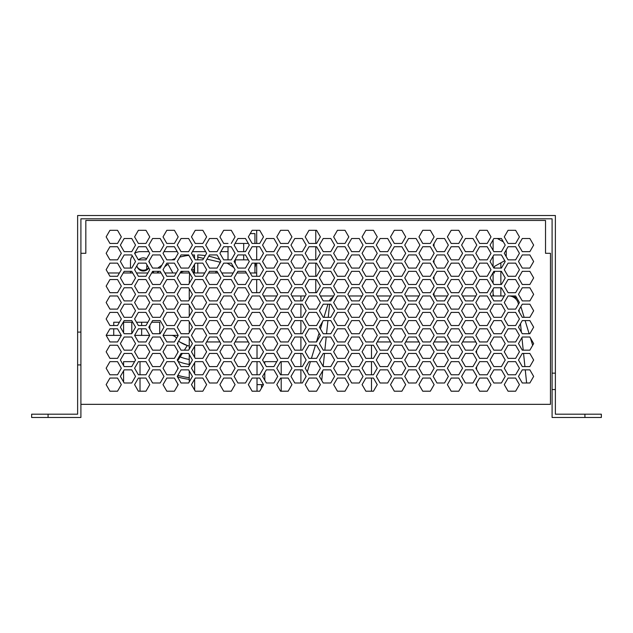 <?xml version="1.0" encoding="UTF-8"?>
<svg xmlns="http://www.w3.org/2000/svg" width="633" height="633" viewBox="0 0 633 633"><rect width="100%" height="100%" fill="white"/><g stroke="black" fill="none" stroke-linecap="round" stroke-linejoin="round"><path stroke-width="0.95" d="M137.29 267.126A7.39 7.39 0 0 0 148.692 267.854M177.881 375.329A62.39 62.39 0 0 0 189.259 377.687M80.905 253.295L80.905 404.337L550.457 404.337L550.457 253.295L545.527 253.295L545.527 220.458L85.827 220.458L85.827 253.295L80.905 253.295M217.056 350.16L220.854 343.592L217.056 337.025L209.476 337.025L205.685 343.592L209.476 350.16L217.056 350.16M231.274 341.947L235.072 335.379L231.274 328.812L223.694 328.812L219.904 335.379L223.694 341.947L231.274 341.947L223.694 341.947M188.626 366.578L192.416 360.011L188.626 353.443L181.038 353.443L177.248 360.011L181.038 366.578L188.626 366.578M202.837 358.365L206.635 351.798L202.837 345.23L195.257 345.23L191.467 351.798L195.257 358.365L202.837 358.365M273.931 317.323L277.721 310.756L273.931 304.188L266.351 304.188L262.56 310.756L266.351 317.323L273.931 317.323M288.15 309.11L291.94 302.542L288.15 295.975L280.569 295.975L276.779 302.542L280.569 309.11L288.15 309.11M245.493 333.741L249.283 327.174L245.493 320.607L237.913 320.607L234.123 327.174L237.913 333.741L245.493 333.741M259.712 325.528L263.502 318.961L259.712 312.393L252.132 312.393L248.342 318.961L252.132 325.528L259.712 325.528M401.9 259.854L405.69 253.295L401.9 246.728L394.312 246.728L390.521 253.295L394.312 259.854L401.9 259.854M416.118 251.649L419.908 245.082L416.118 238.514L408.53 238.514L404.74 245.082L408.53 251.649L416.118 251.649M373.462 276.273L377.252 269.705L373.462 263.138L365.874 263.138L362.084 269.705L365.874 276.273L373.462 276.273M387.681 268.068L391.471 261.5L387.681 254.933L380.093 254.933L376.303 261.5L380.093 268.068L387.681 268.068M160.189 382.989L163.979 376.421L160.189 369.862L152.6 369.862L148.81 376.421L152.6 382.989L160.189 382.989M174.407 374.783L178.197 368.216L174.407 361.649L166.819 361.649L163.029 368.216L166.819 374.783L174.407 374.783M145.97 391.202L149.76 384.635L145.97 378.067L138.382 378.067L134.592 384.635L138.382 391.202L145.97 391.202M430.337 243.444L434.127 236.877L430.337 230.309L422.749 230.309L418.959 236.877L422.749 243.444L430.337 243.444M373.462 259.854L377.252 253.295L373.462 246.728L365.874 246.728L362.084 253.295L365.874 259.854L373.462 259.854M359.243 268.068L363.033 261.5L359.243 254.933L351.655 254.933L347.865 261.5L351.655 268.068L359.243 268.068M401.9 243.444L405.69 236.877L401.9 230.309L394.312 230.309L390.521 236.877L394.312 243.444L401.9 243.444M387.681 251.649L391.471 245.082L387.681 238.514L380.093 238.514L376.303 245.082L380.093 251.649L387.681 251.649M316.587 292.691L320.377 286.124L316.587 279.557L309.007 279.557L305.209 286.124L309.007 292.691L316.587 292.691M302.368 300.904L306.158 294.337L302.368 287.77L294.788 287.77L290.99 294.337L294.788 300.904L302.368 300.904M345.025 276.273L348.815 269.705L345.025 263.138L337.444 263.138L333.646 269.705L337.444 276.273L345.025 276.273M330.806 284.486L334.596 277.919L330.806 271.351L323.226 271.351L319.428 277.919L323.226 284.486L330.806 284.486M188.626 350.16L192.416 343.592L188.626 337.025L181.038 337.025L177.248 343.592L181.038 350.16L188.626 350.16M174.407 358.365L178.197 351.798L174.407 345.23L166.819 345.23L163.029 351.798L166.819 358.365L174.407 358.365M217.056 333.741L220.854 327.174L217.056 320.607L209.476 320.607L205.685 327.174L209.476 333.741L217.056 333.741M202.837 341.947L206.635 335.379L202.837 328.812L195.257 328.812L191.467 335.379L195.257 341.947L202.837 341.947L195.257 341.947M131.751 382.989L135.541 376.421L131.751 369.862L124.163 369.862L120.373 376.421L124.163 382.989L131.751 382.989M117.532 391.202L121.322 384.635L117.532 378.067L109.944 378.067L106.154 384.635L109.944 391.202L117.532 391.202M160.189 366.578L163.979 360.011L160.189 353.443L152.6 353.443L148.81 360.011L152.6 366.578L160.189 366.578M145.97 374.783L149.76 368.216L145.97 361.649L138.382 361.649L134.592 368.216L138.382 374.783L145.97 374.783M359.243 300.904L363.033 294.337L359.243 287.77L351.655 287.77L347.865 294.337L351.655 300.904L359.243 300.904M373.462 292.691L377.252 286.124L373.462 279.557L365.874 279.557L362.084 286.124L365.874 292.691L373.462 292.691M330.806 317.323L334.596 310.756L330.806 304.188L323.226 304.188L319.428 310.756L323.226 317.323L330.806 317.323M345.025 309.11L348.815 302.542L345.025 295.975L337.444 295.975L333.646 302.542L337.444 309.11L345.025 309.11M416.118 268.068L419.908 261.5L416.118 254.933L408.53 254.933L404.74 261.5L408.53 268.068L416.118 268.068M430.337 259.854L434.127 253.295L430.337 246.728L422.749 246.728L418.959 253.295L422.749 259.854L430.337 259.854M387.681 284.486L391.471 277.919L387.681 271.351L380.093 271.351L376.303 277.919L380.093 284.486L387.681 284.486M401.9 276.273L405.69 269.705L401.9 263.138L394.312 263.138L390.521 269.705L394.312 276.273L401.9 276.273M245.493 366.578L249.283 360.011L245.493 353.443L237.913 353.443L234.123 360.011L237.913 366.578L245.493 366.578M259.712 358.365L263.502 351.798L259.712 345.23L252.132 345.23L248.342 351.798L252.132 358.365L259.712 358.365M217.056 382.989L220.854 376.421L217.056 369.862L209.476 369.862L205.685 376.421L209.476 382.989L217.056 382.989M231.274 374.783L235.072 368.216L231.274 361.649L223.694 361.649L219.904 368.216L223.694 374.783L231.274 374.783M302.368 333.741L306.158 327.174L302.368 320.607L294.788 320.607L290.99 327.174L294.788 333.741L302.368 333.741M316.587 325.528L320.377 318.961L316.587 312.393L309.007 312.393L305.209 318.961L309.007 325.528L316.587 325.528M273.931 350.16L277.721 343.592L273.931 337.025L266.351 337.025L262.56 343.592L266.351 350.16L273.931 350.16M288.15 341.947L291.94 335.379L288.15 328.812L280.569 328.812L276.779 335.379L280.569 341.947L288.15 341.947M288.15 325.528L291.94 318.961L288.15 312.393L280.569 312.393L276.779 318.961L280.569 325.528L288.15 325.528M302.368 317.323L306.158 310.756L302.368 304.188L294.788 304.188L290.99 310.756L294.788 317.323L302.368 317.323M259.712 341.947L263.502 335.379L259.712 328.812L252.132 328.812L248.342 335.379L252.132 341.947L259.712 341.947M273.931 333.741L277.721 327.174L273.931 320.607L266.351 320.607L262.56 327.174L266.351 333.741L273.931 333.741M345.025 292.691L348.815 286.124L345.025 279.557L337.444 279.557L333.646 286.124L337.444 292.691L345.025 292.691M359.243 284.486L363.033 277.919L359.243 271.351L351.655 271.351L347.865 277.919L351.655 284.486L359.243 284.486M316.587 309.11L320.377 302.542L316.587 295.975L309.007 295.975L305.209 302.542L309.007 309.11L316.587 309.11M330.806 300.904L334.596 294.337L330.806 287.77L323.226 287.77L319.428 294.337L323.226 300.904L330.806 300.904M458.767 243.444L462.565 236.877L458.767 230.309L451.187 230.309L447.396 236.877L451.187 243.444L458.767 243.444M444.548 251.649L448.346 245.082L444.548 238.514L436.968 238.514L433.178 245.082L436.968 251.649L444.548 251.649M188.626 382.989L192.416 376.421L188.626 369.862L181.038 369.862L177.248 376.421L181.038 382.989L188.626 382.989L181.038 382.989M174.407 391.202L178.197 384.635L174.407 378.067L166.819 378.067L163.029 384.635L166.819 391.202L174.407 391.202M231.274 358.365L235.072 351.798L231.274 345.23L223.694 345.23L219.904 351.798L223.694 358.365L231.274 358.365M245.493 350.16L249.283 343.592L245.493 337.025L237.913 337.025L234.123 343.592L237.913 350.16L245.493 350.16M202.837 374.783L206.635 368.216L202.837 361.649L195.257 361.649L191.467 368.216L195.257 374.783L202.837 374.783M217.056 366.578L220.854 360.011L217.056 353.443L209.476 353.443L205.685 360.011L209.476 366.578L217.056 366.578M117.532 341.947L121.322 335.379L117.532 328.812L109.944 328.812L106.154 335.379L109.944 341.947L117.532 341.947M316.587 243.444L320.377 236.877L316.587 230.309L309.007 230.309L305.209 236.877L309.007 243.444L316.587 243.444M288.15 259.854L291.94 253.295L288.15 246.728L280.569 246.728L276.779 253.295L280.569 259.854L288.15 259.854M302.368 251.649L306.158 245.082L302.368 238.514L294.788 238.514L290.99 245.082L294.788 251.649L302.368 251.649M160.189 317.323L163.979 310.756L160.189 304.188L152.6 304.188L148.81 310.756L152.6 317.323L160.189 317.323M174.407 309.11L178.197 302.542L174.407 295.975L166.819 295.975L163.029 302.542L166.819 309.11L174.407 309.11M131.751 333.741L135.541 327.174L131.751 320.607L124.163 320.607L120.373 327.174L124.163 333.741L131.751 333.741M145.97 325.528L149.76 318.961L145.97 312.393L138.382 312.393L134.592 318.961L138.382 325.528L145.97 325.528M202.837 309.11L206.635 302.542L202.837 295.975L195.257 295.975L191.467 302.542L195.257 309.11L202.837 309.11M217.056 300.904L220.854 294.337L217.056 287.77L209.476 287.77L205.685 294.337L209.476 300.904L217.056 300.904M174.407 325.528L178.197 318.961L174.407 312.393L166.819 312.393L163.029 318.961L166.819 325.528L174.407 325.528M188.626 317.323L192.416 310.756L188.626 304.188L181.038 304.188L177.248 310.756L181.038 317.323L188.626 317.323M259.712 276.273L263.502 269.705L259.712 263.138L252.132 263.138L248.342 269.705L252.132 276.273L259.712 276.273M273.931 268.068L277.721 261.5L273.931 254.933L266.351 254.933L262.56 261.5L266.351 268.068L273.931 268.068M231.274 292.691L235.072 286.124L231.274 279.557L223.694 279.557L219.904 286.124L223.694 292.691L231.274 292.691M245.493 284.486L249.283 277.919L245.493 271.351L237.913 271.351L234.123 277.919L237.913 284.486L245.493 284.486M145.97 309.11L149.76 302.542L145.97 295.975L138.382 295.975L134.592 302.542L138.382 309.11L145.97 309.11M160.189 300.904L163.979 294.337L160.189 287.77L152.6 287.77L148.81 294.337L152.6 300.904L160.189 300.904M117.532 325.528L121.322 318.961L117.532 312.393L109.944 312.393L106.154 318.961L109.944 325.528L117.532 325.528M131.751 317.323L135.541 310.756L131.751 304.188L124.163 304.188L120.373 310.756L124.163 317.323L131.751 317.323M202.837 276.273L206.635 269.705L202.837 263.138L195.257 263.138L191.467 269.705L195.257 276.273L202.837 276.273M217.056 268.068L220.854 261.5L217.056 254.933L209.476 254.933L205.685 261.5L209.476 268.068L217.056 268.068M174.407 292.691L178.197 286.124L174.407 279.557L166.819 279.557L163.029 286.124L166.819 292.691L174.407 292.691M188.626 284.486L192.416 277.919L188.626 271.351L181.038 271.351L177.248 277.919L181.038 284.486L188.626 284.486M217.056 284.486L220.854 277.919L217.056 271.351L209.476 271.351L205.685 277.919L209.476 284.486L217.056 284.486M231.274 276.273L235.072 269.705L231.274 263.138L223.694 263.138L219.904 269.705L223.694 276.273L231.274 276.273M188.626 300.904L192.416 294.337L188.626 287.77L181.038 287.77L177.248 294.337L181.038 300.904L188.626 300.904M202.837 292.691L206.635 286.124L202.837 279.557L195.257 279.557L191.467 286.124L195.257 292.691L202.837 292.691M273.931 251.649L277.721 245.082L273.931 238.514L266.351 238.514L262.56 245.082L266.351 251.649L273.931 251.649M288.15 243.444L291.94 236.877L288.15 230.309L280.569 230.309L276.779 236.877L280.569 243.444L288.15 243.444M245.493 268.068L249.283 261.5L245.493 254.933L237.913 254.933L234.123 261.5L237.913 268.068L245.493 268.068M259.712 259.854L263.502 253.295L259.712 246.728L252.132 246.728L248.342 253.295L252.132 259.854L259.712 259.854M117.532 374.783L121.322 368.216L117.532 361.649L109.944 361.649L106.154 368.216L109.944 374.783L117.532 374.783M373.462 243.444L377.252 236.877L373.462 230.309L365.874 230.309L362.084 236.877L365.874 243.444L373.462 243.444M345.025 259.854L348.815 253.295L345.025 246.728L337.444 246.728L333.646 253.295L337.444 259.854L345.025 259.854M359.243 251.649L363.033 245.082L359.243 238.514L351.655 238.514L347.865 245.082L351.655 251.649L359.243 251.649M160.189 350.16L163.979 343.592L160.189 337.025L152.6 337.025L148.81 343.592L152.6 350.16L160.189 350.16M174.407 341.947L178.197 335.379L174.407 328.812L166.819 328.812L163.029 335.379L166.819 341.947L174.407 341.947M131.751 366.578L135.541 360.011L131.751 353.443L124.163 353.443L120.373 360.011L124.163 366.578L131.751 366.578M145.97 358.365L149.76 351.798L145.97 345.23L138.382 345.23L134.592 351.798L138.382 358.365L145.97 358.365M259.712 309.11L263.502 302.542L259.712 295.975L252.132 295.975L248.342 302.542L252.132 309.11L259.712 309.11M273.931 300.904L277.721 294.337L273.931 287.77L266.351 287.77L262.56 294.337L266.351 300.904L273.931 300.904M231.274 325.528L235.072 318.961L231.274 312.393L223.694 312.393L219.904 318.961L223.694 325.528L231.274 325.528M245.493 317.323L249.283 310.756L245.493 304.188L237.913 304.188L234.123 310.756L237.913 317.323L245.493 317.323M316.587 276.273L320.377 269.705L316.587 263.138L309.007 263.138L305.209 269.705L309.007 276.273L316.587 276.273M330.806 268.068L334.596 261.5L330.806 254.933L323.226 254.933L319.428 261.5L323.226 268.068L330.806 268.068M288.15 292.691L291.94 286.124L288.15 279.557L280.569 279.557L276.779 286.124L280.569 292.691L288.15 292.691M302.368 284.486L306.158 277.919L302.368 271.351L294.788 271.351L290.99 277.919L294.788 284.486L302.368 284.486M131.751 350.16L135.541 343.592L131.751 337.025L124.163 337.025L120.373 343.592L124.163 350.16L131.751 350.16M117.532 358.365L121.322 351.798L117.532 345.23L109.944 345.23L106.154 351.798L109.944 358.365L117.532 358.365M160.189 333.741L163.979 327.174L160.189 320.607L152.6 320.607L148.81 327.174L152.6 333.741L160.189 333.741M145.97 341.947L149.76 335.379L145.97 328.812L138.382 328.812L134.592 335.379L138.382 341.947L145.97 341.947M316.587 259.854L320.377 253.295L316.587 246.728L309.007 246.728L305.209 253.295L309.007 259.854L316.587 259.854M302.368 268.068L306.158 261.5L302.368 254.933L294.788 254.933L290.99 261.5L294.788 268.068L302.368 268.068M345.025 243.444L348.815 236.877L345.025 230.309L337.444 230.309L333.646 236.877L337.444 243.444L345.025 243.444M330.806 251.649L334.596 245.082L330.806 238.514L323.226 238.514L319.428 245.082L323.226 251.649L330.806 251.649M217.056 317.323L220.854 310.756L217.056 304.188L209.476 304.188L205.685 310.756L209.476 317.323L217.056 317.323M231.274 309.11L235.072 302.542L231.274 295.975L223.694 295.975L219.904 302.542L223.694 309.11L231.274 309.11M188.626 333.741L192.416 327.174L188.626 320.607L181.038 320.607L177.248 327.174L181.038 333.741L188.626 333.741M202.837 325.528L206.635 318.961L202.837 312.393L195.257 312.393L191.467 318.961L195.257 325.528L202.837 325.528M273.931 284.486L277.721 277.919L273.931 271.351L266.351 271.351L262.56 277.919L266.351 284.486L273.931 284.486M288.15 276.273L291.94 269.705L288.15 263.138L280.569 263.138L276.779 269.705L280.569 276.273L288.15 276.273M245.493 300.904L249.283 294.337L245.493 287.77L237.913 287.77L234.123 294.337L237.913 300.904L245.493 300.904M259.712 292.691L263.502 286.124L259.712 279.557L252.132 279.557L248.342 286.124L252.132 292.691L259.712 292.691M359.243 382.989L363.033 376.421L359.243 369.862L351.655 369.862L347.865 376.421L351.655 382.989L359.243 382.989M373.462 374.783L377.252 368.216L373.462 361.649L365.874 361.649L362.084 368.216L365.874 374.783L373.462 374.783M345.025 391.202L348.815 384.635L345.025 378.067L337.444 378.067L333.646 384.635L337.444 391.202L345.025 391.202M529.861 300.904L533.651 294.337L529.861 287.77L522.28 287.77L518.49 294.337L522.28 300.904L529.861 300.904M416.118 350.16L419.908 343.592L416.118 337.025L408.53 337.025L404.74 343.592L408.53 350.16L416.118 350.16M430.337 341.947L434.127 335.379L430.337 328.812L422.749 328.812L418.959 335.379L422.749 341.947L430.337 341.947L422.749 341.947M387.681 366.578L391.471 360.011L387.681 353.443L380.093 353.443L376.303 360.011L380.093 366.578L387.681 366.578M401.9 358.365L405.69 351.798L401.9 345.23L394.312 345.23L390.521 351.798L394.312 358.365L401.9 358.365M444.548 350.16L448.346 343.592L444.548 337.025L436.968 337.025L433.178 343.592L436.968 350.16L444.548 350.16M458.767 341.947L462.565 335.379L458.767 328.812L451.187 328.812L447.396 335.379L451.187 341.947L458.767 341.947L451.187 341.947M416.118 366.578L419.908 360.011L416.118 353.443L408.53 353.443L404.74 360.011L408.53 366.578L416.118 366.578M430.337 358.365L434.127 351.798L430.337 345.23L422.749 345.23L418.959 351.798L422.749 358.365L430.337 358.365M501.423 317.323L505.213 310.756L501.423 304.188L493.843 304.188L490.053 310.756L493.843 317.323L501.423 317.323M515.642 309.11L519.432 302.542L515.642 295.975L508.062 295.975L504.272 302.542L508.062 309.11L515.642 309.11M472.986 333.741L476.784 327.174L472.986 320.607L465.405 320.607L461.615 327.174L465.405 333.741L472.986 333.741M487.204 325.528L490.994 318.961L487.204 312.393L479.624 312.393L475.834 318.961L479.624 325.528L487.204 325.528M359.243 366.578L363.033 360.011L359.243 353.443L351.655 353.443L347.865 360.011L351.655 366.578L359.243 366.578M373.462 358.365L377.252 351.798L373.462 345.23L365.874 345.23L362.084 351.798L365.874 358.365L373.462 358.365M330.806 382.989L334.596 376.421L330.806 369.862L323.226 369.862L319.428 376.421L323.226 382.989L330.806 382.989M345.025 374.783L348.815 368.216L345.025 361.649L337.444 361.649L333.646 368.216L337.444 374.783L345.025 374.783M416.118 333.741L419.908 327.174L416.118 320.607L408.53 320.607L404.74 327.174L408.53 333.741L416.118 333.741M430.337 325.528L434.127 318.961L430.337 312.393L422.749 312.393L418.959 318.961L422.749 325.528L430.337 325.528M387.681 350.16L391.471 343.592L387.681 337.025L380.093 337.025L376.303 343.592L380.093 350.16L387.681 350.16M401.9 341.947L405.69 335.379L401.9 328.812L394.312 328.812L390.521 335.379L394.312 341.947L401.9 341.947L394.312 341.947M472.986 317.323L476.784 310.756L472.986 304.188L465.405 304.188L461.615 310.756L465.405 317.323L472.986 317.323M487.204 309.11L490.994 302.542L487.204 295.975L479.624 295.975L475.834 302.542L479.624 309.11L487.204 309.11M444.548 333.741L448.346 327.174L444.548 320.607L436.968 320.607L433.178 327.174L436.968 333.741L444.548 333.741M458.767 325.528L462.565 318.961L458.767 312.393L451.187 312.393L447.396 318.961L451.187 325.528L458.767 325.528M316.587 391.202L320.377 384.635L316.587 378.067L309.007 378.067L305.209 384.635L309.007 391.202L316.587 391.202L310.756 391.202M529.861 284.486L533.651 277.919L529.861 271.351L522.28 271.351L518.49 277.919L522.28 284.486L529.861 284.486M501.423 300.904L505.213 294.337L501.423 287.77L493.843 287.77L490.053 294.337L493.843 300.904L501.423 300.904M515.642 292.691L519.432 286.124L515.642 279.557L508.062 279.557L504.272 286.124L508.062 292.691L515.642 292.691M430.337 391.202L434.127 384.635L430.337 378.067L422.749 378.067L418.959 384.635L422.749 391.202L430.337 391.202M529.861 350.16L533.651 343.592L529.861 337.025L522.28 337.025L518.49 343.592L522.28 350.16L529.861 350.16M501.423 366.578L505.213 360.011L501.423 353.443L493.843 353.443L490.053 360.011L493.843 366.578L501.423 366.578M515.642 358.365L519.432 351.798L515.642 345.23L508.062 345.23L504.272 351.798L508.062 358.365L515.642 358.365M472.986 366.578L476.784 360.011L472.986 353.443L465.405 353.443L461.615 360.011L465.405 366.578L472.986 366.578M487.204 358.365L490.994 351.798L487.204 345.23L479.624 345.23L475.834 351.798L479.624 358.365L487.204 358.365M444.548 382.989L448.346 376.421L444.548 369.862L436.968 369.862L433.178 376.421L436.968 382.989L444.548 382.989M458.767 374.783L462.565 368.216L458.767 361.649L451.187 361.649L447.396 368.216L451.187 374.783L458.767 374.783M501.423 382.989L505.213 376.421L501.423 369.862L493.843 369.862L490.053 376.421L493.843 382.989L501.423 382.989M515.642 374.783L519.432 368.216L515.642 361.649L508.062 361.649L504.272 368.216L508.062 374.783L515.642 374.783M487.204 391.202L490.994 384.635L487.204 378.067L479.624 378.067L475.834 384.635L479.624 391.202L487.204 391.202M529.861 382.989L533.651 376.421L529.861 369.862L522.28 369.862L518.49 376.421L522.28 382.989L529.861 382.989M472.986 382.989L476.784 376.421L472.986 369.862L465.405 369.862L461.615 376.421L465.405 382.989L472.986 382.989M487.204 374.783L490.994 368.216L487.204 361.649L479.624 361.649L475.834 368.216L479.624 374.783L487.204 374.783M458.767 391.202L462.565 384.635L458.767 378.067L451.187 378.067L447.396 384.635L451.187 391.202L458.767 391.202M529.861 366.578L533.651 360.011L529.861 353.443L522.28 353.443L518.49 360.011L522.28 366.578L529.861 366.578M501.423 333.741L505.213 327.174L501.423 320.607L493.843 320.607L490.053 327.174L493.843 333.741L501.423 333.741M515.642 325.528L519.432 318.961L515.642 312.393L508.062 312.393L504.272 318.961L508.062 325.528L515.642 325.528M472.986 350.16L476.784 343.592L472.986 337.025L465.405 337.025L461.615 343.592L465.405 350.16L472.986 350.16M487.204 341.947L490.994 335.379L487.204 328.812L479.624 328.812L475.834 335.379L479.624 341.947L487.204 341.947M387.681 382.989L391.471 376.421L387.681 369.862L380.093 369.862L376.303 376.421L380.093 382.989L387.681 382.989M401.9 374.783L405.69 368.216L401.9 361.649L394.312 361.649L390.521 368.216L394.312 374.783L401.9 374.783M373.462 391.202L377.252 384.635L373.462 378.067L365.874 378.067L362.084 384.635L365.874 391.202L373.462 391.202M529.861 317.323L533.651 310.756L529.861 304.188L522.28 304.188L518.49 310.756L522.28 317.323L529.861 317.323M401.9 391.202L405.69 384.635L401.9 378.067L394.312 378.067L390.521 384.635L394.312 391.202L401.9 391.202M529.861 333.741L533.651 327.174L529.861 320.607L522.28 320.607L518.49 327.174L522.28 333.741L529.861 333.741M501.423 350.16L505.213 343.592L501.423 337.025L493.843 337.025L490.053 343.592L493.843 350.16L501.423 350.16M515.642 341.947L519.432 335.379L515.642 328.812L508.062 328.812L504.272 335.379L508.062 341.947L515.642 341.947M444.548 366.578L448.346 360.011L444.548 353.443L436.968 353.443L433.178 360.011L436.968 366.578L444.548 366.578M458.767 358.365L462.565 351.798L458.767 345.23L451.187 345.23L447.396 351.798L451.187 358.365L458.767 358.365M416.118 382.989L419.908 376.421L416.118 369.862L408.53 369.862L404.74 376.421L408.53 382.989L416.118 382.989M430.337 374.783L434.127 368.216L430.337 361.649L422.749 361.649L418.959 368.216L422.749 374.783L430.337 374.783M245.493 382.989L249.283 376.421L245.493 369.862L237.913 369.862L234.123 376.421L237.913 382.989L245.493 382.989M231.274 391.202L235.072 384.635L231.274 378.067L223.694 378.067L219.904 384.635L223.694 391.202L231.274 391.202M273.931 366.578L277.721 360.011L273.931 353.443L266.351 353.443L262.56 360.011L266.351 366.578L273.931 366.578M259.712 374.783L263.502 368.216L259.712 361.649L252.132 361.649L248.342 368.216L252.132 374.783L259.712 374.783M487.204 259.854L490.994 253.295L487.204 246.728L479.624 246.728L475.834 253.295L479.624 259.854L487.204 259.854M472.986 268.068L476.784 261.5L472.986 254.933L465.405 254.933L461.615 261.5L465.405 268.068L472.986 268.068M515.642 243.444L519.432 236.877L515.642 230.309L508.062 230.309L504.272 236.877L508.062 243.444L515.642 243.444M501.423 251.649L505.213 245.082L501.423 238.514L493.843 238.514L490.053 245.082L493.843 251.649L501.423 251.649M387.681 317.323L391.471 310.756L387.681 304.188L380.093 304.188L376.303 310.756L380.093 317.323L387.681 317.323M401.9 309.11L405.69 302.542L401.9 295.975L394.312 295.975L390.521 302.542L394.312 309.11L401.9 309.11M359.243 333.741L363.033 327.174L359.243 320.607L351.655 320.607L347.865 327.174L351.655 333.741L359.243 333.741M373.462 325.528L377.252 318.961L373.462 312.393L365.874 312.393L362.084 318.961L365.874 325.528L373.462 325.528M444.548 284.486L448.346 277.919L444.548 271.351L436.968 271.351L433.178 277.919L436.968 284.486L444.548 284.486M458.767 276.273L462.565 269.705L458.767 263.138L451.187 263.138L447.396 269.705L451.187 276.273L458.767 276.273M416.118 300.904L419.908 294.337L416.118 287.77L408.53 287.77L404.74 294.337L408.53 300.904L416.118 300.904M430.337 292.691L434.127 286.124L430.337 279.557L422.749 279.557L418.959 286.124L422.749 292.691L430.337 292.691M430.337 276.273L434.127 269.705L430.337 263.138L422.749 263.138L418.959 269.705L422.749 276.273L430.337 276.273M444.548 268.068L448.346 261.5L444.548 254.933L436.968 254.933L433.178 261.5L436.968 268.068L444.548 268.068M401.9 292.691L405.69 286.124L401.9 279.557L394.312 279.557L390.521 286.124L394.312 292.691L401.9 292.691M416.118 284.486L419.908 277.919L416.118 271.351L408.53 271.351L404.74 277.919L408.53 284.486L416.118 284.486M202.837 391.202L206.635 384.635L202.837 378.067L195.257 378.067L191.467 384.635L195.257 391.202L202.837 391.202M487.204 243.444L490.994 236.877L487.204 230.309L479.624 230.309L475.834 236.877L479.624 243.444L487.204 243.444M458.767 259.854L462.565 253.295L458.767 246.728L451.187 246.728L447.396 253.295L451.187 259.854L458.767 259.854M472.986 251.649L476.784 245.082L472.986 238.514L465.405 238.514L461.615 245.082L465.405 251.649L472.986 251.649M316.587 341.947L320.377 335.379L316.587 328.812L309.007 328.812L305.209 335.379L309.007 341.947L316.587 341.947M330.806 333.741L334.596 327.174L330.806 320.607L323.226 320.607L319.428 327.174L323.226 333.741L330.806 333.741M288.15 358.365L291.94 351.798L288.15 345.23L280.569 345.23L276.779 351.798L280.569 358.365L288.15 358.365M302.368 350.16L306.158 343.592L302.368 337.025L294.788 337.025L290.99 343.592L294.788 350.16L302.368 350.16M373.462 309.11L377.252 302.542L373.462 295.975L365.874 295.975L362.084 302.542L365.874 309.11L373.462 309.11M387.681 300.904L391.471 294.337L387.681 287.77L380.093 287.77L376.303 294.337L380.093 300.904L387.681 300.904M345.025 325.528L348.815 318.961L345.025 312.393L337.444 312.393L333.646 318.961L337.444 325.528L345.025 325.528M359.243 317.323L363.033 310.756L359.243 304.188L351.655 304.188L347.865 310.756L351.655 317.323L359.243 317.323M330.806 366.578L334.596 360.011L330.806 353.443L323.226 353.443L319.428 360.011L323.226 366.578L330.806 366.578M345.025 358.365L348.815 351.798L345.025 345.23L337.444 345.23L333.646 351.798L337.444 358.365L345.025 358.365M302.368 382.989L306.158 376.421L302.368 369.862L294.788 369.862L290.99 376.421L294.788 382.989L302.368 382.989M316.587 374.783L320.377 368.216L316.587 361.649L309.007 361.649L305.209 368.216L309.007 374.783L316.587 374.783M387.681 333.741L391.471 327.174L387.681 320.607L380.093 320.607L376.303 327.174L380.093 333.741L387.681 333.741M401.9 325.528L405.69 318.961L401.9 312.393L394.312 312.393L390.521 318.961L394.312 325.528L401.9 325.528M359.243 350.16L363.033 343.592L359.243 337.025L351.655 337.025L347.865 343.592L351.655 350.16L359.243 350.16M373.462 341.947L377.252 335.379L373.462 328.812L365.874 328.812L362.084 335.379L365.874 341.947L373.146 341.947M472.986 300.904L476.784 294.337L472.986 287.77L465.405 287.77L461.615 294.337L465.405 300.904L472.986 300.904M487.204 292.691L490.994 286.124L487.204 279.557L479.624 279.557L475.834 286.124L479.624 292.691L487.204 292.691M444.548 317.323L448.346 310.756L444.548 304.188L436.968 304.188L433.178 310.756L436.968 317.323L444.548 317.323M458.767 309.11L462.565 302.542L458.767 295.975L451.187 295.975L447.396 302.542L451.187 309.11L458.767 309.11M288.15 391.202L291.94 384.635L288.15 378.067L280.569 378.067L276.779 384.635L280.569 391.202L288.15 391.202M529.861 268.068L533.651 261.5L529.861 254.933L522.28 254.933L518.49 261.5L522.28 268.068L529.861 268.068M501.423 284.486L505.213 277.919L501.423 271.351L493.843 271.351L490.053 277.919L493.843 284.486L501.423 284.486M515.642 276.273L519.432 269.705L515.642 263.138L508.062 263.138L504.272 269.705L508.062 276.273L515.642 276.273M273.931 382.989L277.721 376.421L273.931 369.862L266.351 369.862L262.56 376.421L266.351 382.989L273.931 382.989M288.15 374.783L291.94 368.216L288.15 361.649L280.569 361.649L276.779 368.216L280.569 374.783L288.15 374.783M259.712 391.202L263.502 384.635L259.712 378.067L252.132 378.067L248.342 384.635L252.132 391.202L259.712 391.202M529.861 251.649L533.651 245.082L529.861 238.514L522.28 238.514L518.49 245.082L522.28 251.649L529.861 251.649M330.806 350.16L334.596 343.592L330.806 337.025L323.226 337.025L319.428 343.592L323.226 350.16L330.806 350.16M345.025 341.947L348.815 335.379L345.025 328.812L337.444 328.812L333.646 335.379L337.444 341.947L345.025 341.947M302.368 366.578L306.158 360.011L302.368 353.443L294.788 353.443L290.99 360.011L294.788 366.578L302.368 366.578M316.587 358.365L320.377 351.798L316.587 345.23L309.007 345.23L305.209 351.798L309.007 358.365L316.587 358.365M444.548 300.904L448.346 294.337L444.548 287.77L436.968 287.77L433.178 294.337L436.968 300.904L444.548 300.904M458.767 292.691L462.565 286.124L458.767 279.557L451.187 279.557L447.396 286.124L451.187 292.691L458.767 292.691M416.118 317.323L419.908 310.756L416.118 304.188L408.53 304.188L404.74 310.756L408.53 317.323L416.118 317.323M430.337 309.11L434.127 302.542L430.337 295.975L422.749 295.975L418.959 302.542L422.749 309.11L430.337 309.11M501.423 268.068L505.213 261.5L501.423 254.933L493.843 254.933L490.053 261.5L493.843 268.068L501.423 268.068M515.642 259.854L519.432 253.295L515.642 246.728L508.062 246.728L504.272 253.295L508.062 259.854L515.642 259.854M472.986 284.486L476.784 277.919L472.986 271.351L465.405 271.351L461.615 277.919L465.405 284.486L472.986 284.486M487.204 276.273L490.994 269.705L487.204 263.138L479.624 263.138L475.834 269.705L479.624 276.273L487.204 276.273M145.97 259.854L149.76 253.295L145.97 246.728L138.382 246.728L134.592 253.295L138.382 259.854L145.97 259.854M131.751 268.068L135.541 261.5L131.751 254.933L124.163 254.933L120.373 261.5L124.163 268.068L131.751 268.068M174.407 243.444L178.197 236.877L174.407 230.309L166.819 230.309L163.029 236.877L166.819 243.444L174.407 243.444M160.189 251.649L163.979 245.082L160.189 238.514L152.6 238.514L148.81 245.082L152.6 251.649L160.189 251.649L152.6 251.649M188.626 251.649L192.416 245.082L188.626 238.514L181.038 238.514L177.248 245.082L181.038 251.649L188.626 251.649L181.038 251.649M174.407 259.854L178.197 253.295L174.407 246.728L166.819 246.728L163.029 253.295L166.819 259.854L174.407 259.854M202.837 243.444L206.635 236.877L202.837 230.309L195.257 230.309L191.467 236.877L195.257 243.444L202.837 243.444M117.532 276.273L121.322 269.705L117.532 263.138L109.944 263.138L106.154 269.705L109.944 276.273L117.532 276.273M117.532 243.444L121.322 236.877L117.532 230.309L109.944 230.309L106.154 236.877L109.944 243.444L117.532 243.444M131.751 251.649L135.541 245.082L131.751 238.514L124.163 238.514L120.373 245.082L124.163 251.649L131.751 251.649M145.97 243.444L149.76 236.877L145.97 230.309L138.382 230.309L134.592 236.877L138.382 243.444L145.97 243.444M145.97 292.691L149.76 286.124L145.97 279.557L138.382 279.557L134.592 286.124L138.382 292.691L145.97 292.691M131.751 300.904L135.541 294.337L131.751 287.77L124.163 287.77L120.373 294.337L124.163 300.904L131.751 300.904M174.407 276.273L178.197 269.705L174.407 263.138L166.819 263.138L163.029 269.705L166.819 276.273L174.407 276.273M160.189 284.486L163.979 277.919L160.189 271.351L152.6 271.351L148.81 277.919L152.6 284.486L160.189 284.486M245.493 251.649L249.283 245.082L245.493 238.514L237.913 238.514L234.123 245.082L237.913 251.649L245.493 251.649M231.274 259.854L235.072 253.295L231.274 246.728L223.694 246.728L219.904 253.295L223.694 259.854L231.274 259.854L228.015 259.854L228.015 246.728M259.712 243.444L263.502 236.877L259.712 230.309L252.132 230.309L248.342 236.877L252.132 243.444L259.712 243.444M117.532 309.11L121.322 302.542L117.532 295.975L109.944 295.975L106.154 302.542L109.944 309.11L117.532 309.11M217.056 251.649L220.854 245.082L217.056 238.514L209.476 238.514L205.685 245.082L209.476 251.649L217.056 251.649L209.476 251.649M231.274 243.444L235.072 236.877L231.274 230.309L223.694 230.309L219.904 236.877L223.694 243.444L228.015 243.444M188.626 268.068L192.416 261.5L188.626 254.933L181.038 254.933L177.248 261.5L181.038 268.068L188.626 268.068M202.837 259.854L206.635 253.295L202.837 246.728L195.257 246.728L191.467 253.295L195.257 259.854L202.837 259.854M145.97 276.273L149.76 269.705L145.97 263.138L138.382 263.138L134.592 269.705L138.382 276.273L145.97 276.273M160.189 268.068L163.979 261.5L160.189 254.933L152.6 254.933L148.81 261.5L152.6 268.068L160.189 268.068M117.532 292.691L121.322 286.124L117.532 279.557L109.944 279.557L106.154 286.124L109.944 292.691L117.532 292.691M131.751 284.486L135.541 277.919L131.751 271.351L124.163 271.351L120.373 277.919L124.163 284.486L131.751 284.486M515.642 391.202L519.432 384.635L515.642 378.067L508.062 378.067L504.272 384.635L508.062 391.202L515.642 391.202M117.532 259.854L121.322 253.295L117.532 246.728L109.944 246.728L106.154 253.295L109.944 259.854L117.532 259.854M85.827 253.295L85.827 245.082M545.527 253.295L545.527 245.082M189.259 379.325A62.39 62.39 -175.9 0 1 177.77 376.936M152.26 272.989A62.39 62.39 -175.9 0 1 153.977 271.351M157.862 268.068A62.39 62.39 -175.9 0 1 161.826 265.227M171.859 259.854A62.39 62.39 -175.9 0 1 175.143 258.581M179.772 257.125A62.39 62.39 -175.9 0 1 188.871 255.36M192.479 255.044A62.39 62.39 -175.9 0 1 194.513 254.957L194.513 258.573M148.795 268.036A6.567 6.567 -175.9 0 1 136.863 265.781M138.603 259.854A6.567 6.567 -175.9 0 1 146.595 258.778M194.513 264.428L194.513 272.989M205.298 255.605A62.39 62.39 -175.9 0 0 197.797 254.957L197.797 259.854M197.797 263.138L197.797 272.989M208.74 256.215A62.39 62.39 -175.9 0 1 219.73 259.554M227.089 263.138A62.39 62.39 -175.9 0 1 233.862 267.617M130.485 272.989L130.485 271.351M130.485 268.068L130.485 261.5A9.851 9.851 4.1 0 1 132.273 255.843M134.679 253.437A9.851 9.851 4.1 0 1 140.336 251.649L148.81 251.649M163.979 251.649L177.248 251.649M192.416 251.649L205.685 251.649M220.854 251.649L228.015 251.649M148.992 261.192A6.567 6.567 -175.9 0 1 149.704 263.051M255.455 263.138A6.567 6.567 -175.9 0 1 254.933 267.316M184.377 350.16L187.305 345.515A29.553 29.553 4.1 0 0 189.259 346.061A29.553 29.553 -175.9 0 1 178.664 341.14M172.872 272.989L167.998 264.183L164.707 266.802M159.01 271.351L156.944 272.989M215.671 272.989L216.344 271.351M219.334 264.119L220.142 262.173L207.023 259.174M203.676 258.414L197.797 257.069M194.513 265.219L193.627 272.989M187.305 345.515L180.35 342.287A29.553 29.553 4.1 0 0 187.226 345.491M177.77 360.636L182.312 353.443M250.233 233.593L254.933 233.593L254.933 243.444M300.904 295.975L300.904 300.904M300.904 304.188L300.904 317.323M300.904 320.607L300.904 333.741M300.904 337.025L300.904 350.16M300.904 353.443L300.904 366.578M300.904 369.862L300.904 382.989M189.259 283.378L189.568 272.989M193.366 272.989L204.736 272.989M208.526 272.989L218.005 272.989M221.795 272.989L233.173 272.989M236.964 272.989L246.443 272.989M250.233 272.989L256.681 272.989M189.259 338.133L189.259 349.052M189.259 354.551L189.259 365.47M189.259 370.962L189.259 381.889M261.5 388.108L261.5 384.635L257.022 384.635M261.5 384.635L263.502 384.635M235.072 259.854L248.342 259.854M235.072 243.444L243.689 243.444L243.689 251.649M243.689 254.933L243.689 259.854M252.132 259.854L256.681 259.854L256.681 246.728M243.689 243.444L248.342 243.444M252.132 243.444L256.681 243.444L256.681 230.309M119.423 322.244L113.742 322.244L113.742 325.528M113.742 328.812L113.742 335.379L106.154 335.379M151.651 322.244L159.706 322.244L159.706 333.741M178.197 335.379L163.029 335.379M189.259 332.634L189.259 321.714M189.259 316.215L189.259 305.296M189.259 299.797L189.259 288.877M189.259 272.989L180.089 272.989M176.298 272.989L164.928 272.989M161.13 272.989L151.651 272.989M147.861 272.989L136.491 272.989M132.701 272.989L123.221 272.989M119.423 272.989L108.053 272.989M149.76 335.379L134.592 335.379M121.322 335.379L113.742 335.379M147.861 322.244L136.491 322.244M132.701 322.244L131.799 322.244L131.799 333.654M141.65 322.244L141.65 325.528M141.65 328.812L141.65 335.379M149.855 325.354L149.855 328.986M131.799 322.244L123.593 322.244L123.593 332.744M526.624 382.989L525.263 369.862M524.923 366.578L523.562 353.443M523.222 350.16L521.924 337.626M521.363 332.151L520.484 323.708M519.289 312.148L519.044 309.782M518.459 304.236A9.851 9.851 0 0 0 508.734 295.975L510.325 295.975A9.851 9.851 0 0 1 517.335 298.903M493.099 289.059L493.099 295.975L504.272 295.975M339.343 295.975A9.851 9.851 0 0 0 337.318 296.189M329.627 304.188A9.851 9.851 0 0 0 329.54 304.813L328.25 317.323M321.722 380.393L322.719 370.724M323.162 366.475L324.507 353.443M324.848 350.16L326.209 337.025M326.549 333.741L327.91 320.607M532.67 345.301L530.454 338.046L532.67 345.301M529.141 333.741L525.129 320.607L529.141 333.741M524.132 317.323L520.872 306.625L524.132 317.323M337.745 295.975A9.851 9.851 0 0 0 337.436 295.983L345.025 295.975M332.918 297.241A9.851 9.851 0 0 0 329.215 300.904M305.636 377.339L306 376.144L305.636 377.339M307.306 371.848L310.423 361.649L307.306 371.848M311.42 358.365L315.432 345.23L311.42 358.365M316.429 341.947L319.103 333.18L316.429 341.947M320.417 328.883L322.624 321.635L320.417 328.883M323.946 317.323L327.949 304.188L323.946 317.323M508.062 295.975L510.325 295.975M371.5 345.23L371.5 358.365M371.5 361.649L371.5 374.783M371.5 378.067L371.5 391.202M476.578 385.916L476.578 383.345M476.578 376.777L476.578 376.073M476.578 369.506L476.578 366.934M476.578 360.367L476.578 359.655M476.578 353.087L476.578 350.516M476.578 343.948L476.578 343.592A1.638 1.638 0 0 0 476.499 343.11M476.135 342.469A1.638 1.638 0 0 0 474.932 341.947L462.565 341.947M447.396 341.947L434.127 341.947M418.959 341.947L405.69 341.947M390.521 341.947L377.252 341.947M134.592 361.649L123.593 361.649L123.593 365.573M123.593 370.859L123.593 381.992M138.382 361.649L140.012 361.649L140.012 374.783M140.012 378.067L140.012 391.202M276.779 361.649L264.784 361.649L264.784 363.864M264.784 372.568L264.784 380.283M280.569 361.649L281.202 361.649L281.202 374.783M281.202 378.067L281.202 391.202M194.632 346.314L194.632 357.289M194.632 362.725L194.632 373.707M194.632 379.143L194.632 390.126M257.022 345.23L257.022 358.365M257.022 361.649L257.022 374.783M257.022 378.067L257.022 391.202M206.635 341.947L219.904 341.947M235.072 341.947L248.342 341.947M252.132 341.947L257.022 341.947M177.77 385.37L177.77 383.899M177.77 377.331L177.77 375.519M177.77 368.952L177.77 367.48M177.77 360.913L177.77 359.101M177.77 352.534L177.77 351.062M177.77 344.494L177.77 342.69M176.583 338.18A6.567 6.567 0 0 0 171.203 335.379M178.015 361.34A47.61 47.61 4.1 0 0 189.259 364.434M180.136 356.885A42.688 42.688 4.1 0 0 189.259 359.449M193.999 269.761A47.61 47.61 4.1 0 0 191.593 269.927M183.76 271.351A47.61 47.61 4.1 0 0 180.445 272.372M146.935 264.823L146.611 269.413M552.095 389.556L555.378 389.556L555.378 373.146L552.095 373.146L552.095 417.471L584.932 417.471L584.932 414.188L601.35 414.188L601.35 417.471L584.932 417.471M555.378 373.146L555.378 215.529L77.622 215.529L77.622 332.096L80.905 332.096L80.905 218.812L552.095 218.812L552.095 373.146M80.905 417.471L80.905 364.932L77.622 364.932L77.622 414.188L48.068 414.188L48.068 417.471L80.905 417.471M555.378 389.556L555.378 414.188L584.932 414.188M77.622 332.096L77.622 364.932M48.068 417.471L31.65 417.471L31.65 414.188L48.068 414.188M493.099 283.196L493.099 272.641L494.413 272.989L494.413 271.351M493.099 266.778L493.099 256.223L493.099 266.778M493.099 250.359L493.099 239.804L493.099 250.359M433.993 295.753L433.993 292.921M433.993 286.353L433.993 285.902M433.993 279.335L433.993 276.502M433.993 269.935L433.993 269.484M433.993 262.917L433.993 260.084M433.993 253.516L433.993 253.065M433.993 246.498L433.993 243.665M433.993 237.098L433.993 236.647M493.099 295.975L490.994 295.975M487.204 295.975L479.624 295.975M475.834 295.975L462.565 295.975M458.767 295.975L451.187 295.975M447.396 295.975L434.127 295.975M309.007 295.975L316.587 295.975M320.377 295.975L333.646 295.975M348.815 295.975L362.084 295.975M365.874 295.975L373.462 295.975M377.252 295.975L390.521 295.975M394.312 295.975L401.9 295.975M405.69 295.975L418.959 295.975M422.749 295.975L430.337 295.975M315.788 230.309L315.788 243.444M315.788 246.728L315.788 259.854M315.788 263.138L315.788 276.273M315.788 279.557L315.788 292.691M305.209 295.975L291.94 295.975M288.15 295.975L280.569 295.975M276.779 295.975L263.502 295.975M259.712 295.975L256.681 295.975M256.681 292.691L256.681 279.557M256.681 276.273L256.681 263.138M503.338 241.838L497.364 238.514M506.234 256.689L506.234 249.893M494.413 268.068L494.413 266.422L504.746 260.685M493.099 294.076A62.39 62.39 175.9 0 1 493.827 295.975M500.869 262.837L500.869 268.068M500.869 271.351L500.869 284.486M500.869 287.77L500.869 295.975M254.933 263.138L254.933 272.989M235.231 259.854L235.231 263.423L235.231 259.854M154.341 272.989L152.656 272.594"/></g></svg>

